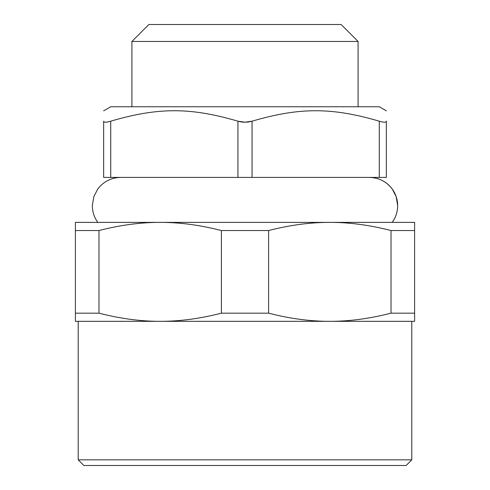 <?xml version="1.0" encoding="UTF-8"?>
<svg xmlns="http://www.w3.org/2000/svg" width="490" height="490" viewBox="0 0 490 490"><rect width="100%" height="100%" fill="white"/><g stroke="black" fill="none" stroke-linecap="round" stroke-linejoin="round"><path stroke-width="0.73" d="M414.613 230.545L391.014 230.545L391.014 313.165C369.785 318.641 349.382 321.36 329.807 321.33L414.613 321.33L414.613 222.387L75.386 222.387L75.386 321.33L160.193 321.33L78.21 321.33L78.21 459.847L411.79 459.847L411.79 321.33L160.193 321.33C140.618 321.36 120.215 318.641 98.986 313.165L75.386 313.165M98.986 313.165L98.986 230.545C120.215 225.075 140.618 222.356 160.193 222.387L97.798 222.387C94.172 217.339 92.353 211.711 92.347 205.494L93.841 196.631L97.669 189.183C103.433 181.582 111.083 177.662 120.614 177.423M98.986 230.545L75.386 230.545M329.807 321.33C310.231 321.36 289.829 318.641 268.606 313.165L268.606 230.545L221.394 230.545L221.394 313.165C200.171 318.641 179.769 321.36 160.193 321.33M268.606 313.165L221.394 313.165M414.613 313.165L391.014 313.165M160.193 222.387C179.769 222.356 200.171 225.075 221.394 230.545M268.606 230.545C289.829 225.075 310.231 222.356 329.807 222.387C349.382 222.356 369.785 225.075 391.014 230.545M131.92 106.753L131.92 41.46L358.08 41.46L341.113 24.5L148.887 24.5L131.92 41.46M369.387 177.423A28.267 28.267 90 0 1 392.202 222.387C395.828 217.339 397.647 211.711 397.653 205.494L396.159 196.631L392.331 189.183C386.567 181.582 378.917 177.662 369.387 177.423M379.278 177.423L252.068 177.423L252.068 121.189C299.635 107.261 331.712 107.261 379.278 121.189L379.278 177.423L386.347 177.423L386.347 121.189C386.169 122.525 383.811 122.525 379.278 121.189M386.347 121.189C386.347 107.261 386.347 107.261 386.347 121.189C386.347 107.261 386.347 107.261 386.347 121.189M110.722 121.189C158.288 107.261 190.365 107.261 237.932 121.189L245 122.194L252.068 121.189C247.358 122.525 242.642 122.525 237.932 121.189L237.932 177.423L110.722 177.423L110.722 121.189C106.189 122.525 103.831 122.525 103.653 121.189L103.653 177.423L110.722 177.423M103.653 121.189C103.653 107.261 103.653 107.261 103.653 121.189C103.653 107.261 103.653 107.261 103.653 121.189M103.653 110.832L110.722 106.753L379.278 106.753L386.347 110.832M237.932 177.423L252.068 177.423M78.21 459.847L83.864 465.5L406.137 465.5L411.79 459.847M358.08 41.46L358.08 106.753"/></g></svg>
